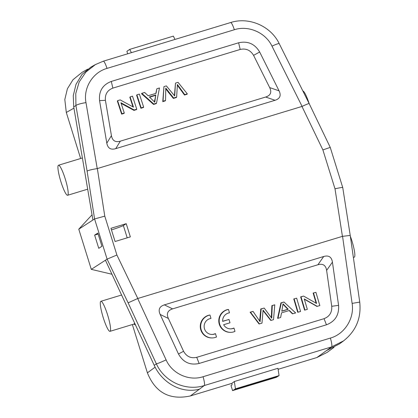 <?xml version="1.0" encoding="UTF-8"?>
<svg xmlns="http://www.w3.org/2000/svg" width="418" height="418" viewBox="0 0 418 418"><rect width="100%" height="100%" fill="white"/><g stroke="black" fill="none" stroke-linecap="round" stroke-linejoin="round"><path stroke-width="0.63" d="M279.083 375.594L277.489 376.623L233.871 389.869L235.459 388.839L279.083 375.594L277.954 368.279L234.336 381.524L231.844 383.363L232.068 384.811L231.002 385.579L232.575 390.616L233.871 389.869M232.575 390.616L276.193 377.37L277.489 376.623M235.459 388.839L234.336 381.524M359.726 302.11C361.424 318.051 356.031 330.972 343.554 340.874L331.62 346.877L316.901 357.531L278.116 369.313M316.901 357.531L327.095 352.421L334.039 347.316M82.221 72.241L73.03 79.681L67.387 88.778L64.816 99.526L66.3 112.452L80.643 158.506M330.131 147.439L322.889 149.916L301.974 106.449L97.227 168.6C91.73 169.473 88.355 170.319 87.106 171.14L94.583 218.954L78.783 229.179L92.033 214.821M78.783 229.179L91.296 269.364L111.946 274.245M132.36 324.551L147.402 372.846C155.397 392.685 169.729 400.381 190.404 395.94L204.292 385.537C185.916 391.483 164.347 381.707 156.358 363.806L128.127 302.836L137.694 298.52L166.103 359.867A9.233 0.632 155.2 0 1 156.358 363.806L154.247 365.369C161.562 381.744 180.477 394.19 199.396 389.163M231.844 383.363L190.404 395.94M134.528 322.889A15.696 2.482 73.1 0 1 134.089 324.007A15.696 2.482 73.1 0 1 133.99 324.055L109.997 331.338A15.696 2.482 -106.9 0 0 110.101 331.291A15.696 2.482 -106.9 0 0 107.708 315.261A15.696 2.482 -106.9 0 0 100.874 301.3A15.696 2.482 -106.9 0 0 100.775 301.347A15.696 2.482 -106.9 0 0 103.162 317.382A15.696 2.482 -106.9 0 0 109.997 331.338M128.127 302.836L107.102 259.139L94.583 218.954L104.782 216.132L116.894 255.011L107.102 259.139L91.296 269.364M94.64 235.12L98.758 248.329L101.945 246.27L97.828 233.061L94.64 235.12L98.141 234.059M126.231 223.672L110.963 228.306L115.075 241.515L130.343 236.881L126.231 223.672L123.362 225.527A18.465 0.826 162.7 0 1 111.465 229.921M116.894 255.011L137.809 298.478L342.431 236.353L350.127 235.439M87.106 171.14L75.93 105.571A9.233 1.447 -9.7 0 1 85.983 102.629C83.098 88.093 92.723 72.33 107.024 68.395A9.233 1.458 -106.9 0 0 103.324 61.19L103.324 61.19A9.233 1.458 -106.9 0 0 103.277 61.211L95.466 64.55L103.324 61.19L230.652 22.535A9.233 1.458 73.1 0 1 230.652 22.535A9.233 1.458 73.1 0 1 234.352 29.741C248.235 25.111 265.555 32.468 271.987 46.158A9.233 1.019 -26.5 0 1 279.229 43.655C270.869 26.146 249.071 16.584 230.647 22.535A9.233 1.458 73.1 0 0 230.605 22.551M95.32 64.612L90.889 67.115L82.006 74.435L76.003 84.326L73.275 95.67L73.714 106.82L75.93 105.571L75.773 93.48L79.185 81.954L85.915 72.048L95.466 64.55M330.382 338.068A9.233 1.458 73.1 0 1 331.62 346.877L204.292 385.537A9.233 1.458 -106.9 0 0 203.059 376.722L330.382 338.068C344.678 334.139 354.616 318.176 352.108 303.395L359.731 302.11L350.227 235.391L342.739 187.525L330.23 147.35L309.174 103.596L279.229 43.655M309.106 103.737C309.289 103.241 306.953 104.129 302.089 106.407L271.987 46.158M322.889 149.916L334.996 188.795C340.351 187.63 342.901 187.243 342.65 187.625M131.383 52.673L129.732 49.376L173.35 36.131L175.001 39.428M127.668 53.797L126.889 51.304L129.732 49.376M302.909 91.051A15.696 2.482 73.1 0 1 309.106 103.455M73.714 106.82L92.916 220.03M67.721 195.222A15.696 2.482 -106.9 0 0 65.328 179.191A15.696 2.482 -106.9 0 0 58.494 165.23A15.696 2.482 -106.9 0 0 58.395 165.282A15.696 2.482 -106.9 0 0 60.782 181.313A15.696 2.482 -106.9 0 0 67.617 195.274A15.696 2.482 -106.9 0 0 67.721 195.222M350.347 236.238A15.696 2.482 73.1 0 1 354.375 257.127A15.696 2.482 73.1 0 1 354.271 257.174L353.367 257.451M326.615 350.54L339.52 343.852L343.502 340.942M203.059 376.722C189.166 381.357 172.148 373.802 166.103 359.867M326.463 324.796L199.135 363.456C190.033 365.484 183.141 362.328 178.47 353.983L160.157 314.446C158.03 309.649 159.436 306.457 164.379 304.868L323.704 256.495C328.7 255.069 331.605 256.95 332.43 262.143L338.585 305.37C339.207 314.947 335.163 321.421 326.463 324.796L324.039 318.678L196.716 357.333C190.963 358.618 186.58 356.601 183.57 351.272L168.37 318.453C166.244 313.657 167.649 310.464 172.592 308.876L317.899 264.761C322.889 263.33 325.8 265.216 326.62 270.404L331.735 306.289L338.585 305.37M105.435 260.215L154.247 365.369M324.039 318.678C329.556 316.541 332.117 312.413 331.735 306.289M289.12 310.553L292.428 313.813L295.651 312.946L284.005 302.026L281.304 302.846L277.975 318.312L280.63 317.508L281.518 312.857L289.413 310.464L292.804 313.813M284.005 302.026L280.927 302.846L277.594 318.317L277.975 318.312M304.351 299.231L316.896 306.389L319.838 305.605L315.919 292.334L313.139 293.065L316.144 303.217M315.919 292.334L313.139 293.065M313.521 293.065L316.598 303.478L303.599 296.075L300.652 296.858L304.576 310.125L307.35 309.393L304.273 298.969L317.272 306.384M296.655 298.186L293.77 298.948L297.694 312.215L298.076 312.215L300.579 311.452L296.655 298.186L293.77 298.948M271.104 320.397L273.518 319.665L274.778 304.826L272.264 305.589L271.731 318.187L264.181 308.04L261.166 308.959L260.095 321.719L253.047 311.42L250.105 312.204L259.04 323.95L261.971 323.171L263.084 310.119L271.104 320.397L270.728 320.402L263.068 310.616M274.778 304.826L271.883 305.595L271.444 315.02L271.82 315.015M271.355 317.508L271.444 315.02M264.181 308.04L260.79 308.959L259.839 319.012L260.221 319.012M259.74 321.128L259.839 319.012M230.48 328.872A8.062 7.952 89.4 0 0 233.625 328.099L234.002 328.093A8.062 7.952 -90.6 0 1 223.64 324.723L229.984 322.795L228.996 319.451L222.658 321.374A8.062 7.952 -90.6 0 1 229.487 312.826L228.489 309.451A11.542 11.385 89.4 0 0 230.658 332.341A11.542 11.385 89.4 0 0 233.15 332.038L234.989 331.427L234.002 328.093M228.996 319.451L222.653 321.264M228.489 309.451L228.113 309.451A11.542 11.385 89.4 0 0 230.281 332.347L230.658 332.341M211.973 334.468A8.062 7.952 89.4 0 0 215.118 333.695L215.5 333.689A8.062 7.952 -90.6 0 1 204.25 327.78A8.062 7.952 -90.6 0 1 209.481 318.788L210.986 318.422L209.988 315.047A11.542 11.385 89.4 0 0 212.156 337.937A11.542 11.385 89.4 0 0 214.643 337.634L216.482 337.028L215.5 333.689M209.988 315.047L209.606 315.047A11.542 11.385 89.4 0 0 211.774 337.943L212.156 337.937M283.007 303.849L288.216 309.268L281.816 311.211L283.007 303.849M281.304 302.846L280.927 302.846M288.216 309.268L287.84 309.273L283.007 304.304M287.84 309.273L281.842 311.091M304.957 310.125L301.033 296.853L300.652 296.858M303.599 296.075L301.033 296.853M298.076 312.215L294.152 298.943M253.047 311.42L250.486 312.199L259.421 323.945M250.486 312.199L250.105 312.204M261.166 308.959L260.79 308.959M272.264 305.589L271.883 305.595M105.414 100.341L99.552 100.618L106.804 143.139C107.755 148.249 110.733 150.088 115.723 148.656L275.054 100.283C279.992 98.695 281.335 95.55 279.072 90.837L259.672 52.004L253.574 55.359C250.419 50.129 245.956 48.164 240.188 49.455L112.865 88.114C107.363 90.241 104.881 94.316 105.414 100.341L111.434 135.641C112.385 140.746 115.363 142.585 120.353 141.153L265.66 97.039C270.603 95.456 271.946 92.305 269.683 87.592L253.574 55.359M99.552 100.618C98.737 91.15 102.65 84.76 111.298 81.437L238.621 42.782C247.78 40.765 254.797 43.843 259.672 52.004M156.823 88.778L156.039 93.355L148.144 95.753L144.644 92.472L141.801 93.339L153.798 104.035L156.494 103.215L159.477 87.968L156.823 88.778L155.846 93.418M141.801 93.339L141.545 93.747L153.547 104.443L156.243 103.622L156.494 103.215M117.61 100.681L117.359 101.088L121.628 114.13L121.884 113.722L117.61 100.681L120.18 99.902L133.457 107.139L130.097 96.887L129.846 97.295L132.987 106.883M121.628 114.13L124.026 113.403L124.282 112.996L120.927 102.755L134.204 109.981L136.77 109.202L136.514 109.61L133.948 110.389L134.204 109.981M121.147 103.418L133.948 110.389M136.618 95.241L140.892 108.283L143.395 107.52L143.651 107.112L139.377 94.071L136.874 94.834L136.618 95.241M174.426 95.649L175.482 83.114L174.672 95.962L166.343 85.883L163.934 86.62L163.025 101.234L165.538 100.472L165.768 88.067L173.616 98.016L176.636 97.101L177.404 84.535L184.756 94.635L187.316 93.857L178.031 82.336L175.482 83.114M163.934 86.62L162.769 101.637L165.282 100.874L165.538 100.472M176.636 97.101L176.38 97.509L173.365 98.423L165.784 88.935M187.316 93.857L187.06 94.264L184.5 95.043L177.154 84.943M154.759 102.232L149.378 96.924L155.783 94.98L154.759 102.232M153.547 104.443L153.798 104.035M155.783 94.98L154.963 99.437M149.639 97.175L155.527 95.388M154.498 101.935L154.707 99.845M136.77 109.202L132.496 96.161L130.097 96.887M121.884 113.722L124.282 112.996M140.892 108.283L141.148 107.875L136.874 94.834M141.148 107.875L143.651 107.112M184.5 95.043L184.756 94.635M173.365 98.423L173.616 98.016M162.769 101.637L163.025 101.234M147.402 372.846L155.125 367.161M127.197 237.837L123.362 225.527M97.347 168.574L104.782 216.132M342.431 236.353L334.996 188.795M85.983 102.629L97.227 168.6M107.024 68.395L234.352 29.741M73.944 108.157L66.3 112.452M352.108 303.395L342.556 236.327M199.135 363.456L196.716 357.333M284.778 306.195L285.16 306.19M317.899 264.761L323.704 256.495M164.379 304.868L172.592 308.876M332.43 262.143L326.62 270.404M168.37 318.453L160.157 314.446M178.47 353.983L183.57 351.272M269.683 87.592L279.072 90.837M120.353 141.153L115.723 148.656M275.054 100.283L265.66 97.039M106.804 143.139L111.434 135.641M112.865 88.114L111.298 81.437M238.621 42.782L240.188 49.455M174.473 94.672L174.729 94.264M178.826 87.367L179.076 86.96M168.496 92.644L168.752 92.237M121.586 295.014L100.874 301.3M133.797 324.112L135.542 325.073M82.393 157.978L58.494 165.23M87.686 189.182L67.617 195.274M87.759 69.127L82.001 72.366"/></g></svg>
